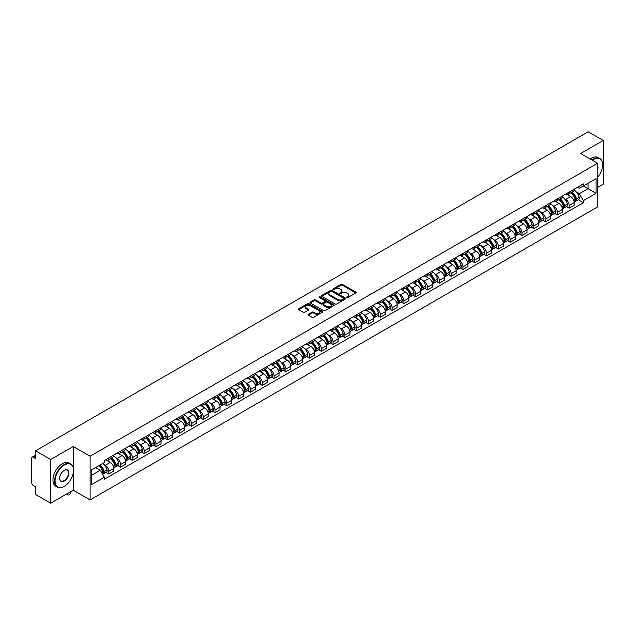 <?xml version="1.0" encoding="UTF-8"?>
<svg xmlns="http://www.w3.org/2000/svg" width="635" height="635" viewBox="0 0 635 635"><rect width="100%" height="100%" fill="white"/><g stroke="black" fill="none" stroke-linecap="round" stroke-linejoin="round"><path stroke-width="0.95" d="M346.885 297.521A0.738 0.421 0 0 0 347.924 297.521L355.814 292.965A1.048 0.603 0 0 0 356.124 292.537A1.048 0.603 0 0 0 355.814 292.108L342.448 284.393A1.048 0.603 0 0 0 340.963 284.393L333.065 288.949A0.738 0.421 0 0 0 334.105 289.544L335.129 288.957A3.365 1.945 0 0 1 339.884 288.957L340.995 289.6A3.365 1.945 0 0 1 341.979 290.973A3.365 1.945 0 0 1 340.995 292.346L339.979 292.933A0.738 0.421 0 0 0 341.019 293.537L342.035 292.949A3.365 1.945 0 0 1 346.789 292.949L347.909 293.592A3.365 1.945 0 0 1 348.893 294.957A3.365 1.945 0 0 1 347.909 296.331L346.885 296.926A0.738 0.421 0 0 0 346.885 297.521L346.885 296.926M308.348 314.325A1.048 0.603 0 0 0 308.046 314.754A1.048 0.603 0 0 0 308.348 315.182L312.102 317.349A1.048 0.603 0 0 0 313.587 317.349L322.35 312.285A1.048 0.603 0 0 0 322.659 311.856A1.048 0.603 0 0 0 322.35 311.428L308.983 303.713A1.048 0.603 0 0 0 307.499 303.713L298.728 308.769A1.048 0.603 0 0 0 298.426 309.197A1.048 0.603 0 0 0 298.728 309.626L303.26 312.245A1.048 0.603 0 0 0 304.744 312.245L308.499 310.078A1.048 0.603 0 0 0 308.808 309.65A1.048 0.603 0 0 0 308.499 309.221L306.253 307.927A2.81 1.619 0 0 1 305.427 306.776A2.81 1.619 0 0 1 307.165 305.276A2.81 1.619 0 0 1 310.229 305.625L319.032 310.713A2.81 1.619 0 0 1 319.849 311.856A2.81 1.619 0 0 1 318.119 313.357A2.81 1.619 0 0 1 315.055 313.007L313.587 312.158A1.048 0.603 0 0 0 312.102 312.158L308.348 314.325L308.348 315.182M90.099 456.24L73.223 446.5L50.665 459.518L35.608 450.818L588.193 131.794L603.25 140.486L580.7 153.503L597.575 163.251L90.099 456.24L90.099 499.928L597.575 206.939L597.575 163.251M335.201 304.014A1.048 0.603 0 0 0 336.685 304.014L345.456 298.95A1.048 0.603 0 0 0 345.757 298.521A1.048 0.603 0 0 0 345.456 298.093L332.081 290.37A1.048 0.603 0 0 0 330.597 290.37L321.834 295.434A1.048 0.603 0 0 0 321.524 295.862A1.048 0.603 0 0 0 321.834 296.291L335.201 304.014M319.564 297.68A0.738 0.421 0 0 1 320.31 297.783L333.891 305.625L325.136 310.682A1.048 0.603 0 0 1 323.652 310.682L310.285 302.959L314.031 300.807L314.031 299.934L310.285 302.101A1.048 0.603 0 0 0 309.975 302.53A1.048 0.603 0 0 0 310.285 302.959L310.285 302.101M314.031 300.807A1.048 0.603 0 0 1 315.516 300.807L315.516 299.934A1.048 0.603 0 0 0 314.031 299.934M315.516 299.934L320.937 303.07A1.048 0.603 0 0 0 322.429 303.07L324.914 301.633A1.048 0.603 0 0 0 325.223 301.204A1.048 0.603 0 0 0 324.914 300.776L319.27 297.513A0.738 0.421 0 0 1 320.31 296.91L333.899 304.76A1.048 0.603 0 0 1 334.208 305.189A1.048 0.603 0 0 1 333.899 305.618L333.899 304.76M50.665 459.518L50.665 503.206L35.608 494.514L35.608 486.783L33.266 485.426A2.143 1.238 -120 0 1 31.75 482.806L31.75 458.073A2.143 1.238 -120 0 1 32.194 457.097L35.608 455.12M597.575 187.452L603.25 184.182L603.25 140.486M50.665 503.206L73.223 490.188L90.099 499.928M35.608 450.818L35.608 458.557L33.266 457.2A2.143 1.238 -120 0 0 32.194 457.097M569.198 192.087A4.921 2.842 60 0 1 568.174 194.294L573.175 191.413A4.921 2.842 -120 0 0 574.191 189.198M564.459 198.739L565.714 199.469A4.921 2.842 60 0 1 569.198 205.502L574.191 202.613A4.921 2.842 -120 0 0 570.706 196.588L567.134 194.524M574.191 202.613L574.191 205.28L569.198 208.161L566.491 206.597M568.174 194.294A4.921 2.842 60 0 1 565.753 194.072M569.198 205.502L569.198 208.161M557.387 198.898A4.921 2.842 60 0 1 556.371 201.112L561.364 198.231A4.921 2.842 -120 0 0 562.388 196.017M554.68 213.416L557.387 214.979L562.388 212.098L562.388 209.431A4.921 2.842 -120 0 0 558.903 203.398L555.331 201.335M556.371 201.112A4.921 2.842 60 0 1 553.95 200.89M552.648 205.557L553.91 206.288A4.921 2.842 60 0 1 557.387 212.312L557.387 214.979M545.584 205.716A4.921 2.842 60 0 1 544.568 207.931L549.561 205.041A4.921 2.842 -120 0 0 550.577 202.835M542.877 220.234L545.584 221.798L550.577 218.908L550.577 216.249A4.921 2.842 -120 0 0 547.1 210.217L543.52 208.153M544.568 207.931A4.921 2.842 60 0 1 542.139 207.708M540.845 212.376L542.107 213.098A4.921 2.842 60 0 1 545.584 219.131L545.584 221.798M533.781 212.534A4.921 2.842 60 0 1 532.757 214.741L537.758 211.86A4.921 2.842 -120 0 0 538.774 209.653M531.074 227.044L533.781 228.608L538.774 225.727L538.774 223.06A4.921 2.842 -120 0 0 535.297 217.035L531.717 214.971M532.757 214.741A4.921 2.842 60 0 1 530.336 214.519M529.042 219.186L530.296 219.916A4.921 2.842 60 0 1 533.781 225.949L533.781 228.608M521.978 219.345A4.921 2.842 60 0 1 520.954 221.559L525.947 218.678A4.921 2.842 -120 0 0 526.971 216.464M519.263 233.863L521.978 235.426L526.971 232.545L526.971 229.878A4.921 2.842 -120 0 0 523.486 223.845L519.914 221.782M520.954 221.559A4.921 2.842 60 0 1 518.533 221.337M517.231 226.004L518.493 226.735A4.921 2.842 60 0 1 521.978 232.759L521.978 235.426M510.167 226.163A4.921 2.842 60 0 1 509.151 228.378L514.144 225.488A4.921 2.842 -120 0 0 515.168 223.282M507.46 240.681L510.167 242.245L515.168 239.355L515.168 236.696A4.921 2.842 -120 0 0 511.683 230.664L508.111 228.6M509.151 228.378A4.921 2.842 60 0 1 506.73 228.155M505.428 232.823L506.69 233.545A4.921 2.842 60 0 1 510.167 239.578L510.167 242.245M498.364 232.981A4.921 2.842 60 0 1 497.348 235.188L502.341 232.307A4.921 2.842 -120 0 0 503.357 230.1M495.657 247.491L498.364 249.055L503.357 246.174L503.357 243.507A4.921 2.842 -120 0 0 499.88 237.482L496.3 235.418M497.348 235.188A4.921 2.842 60 0 1 494.919 234.966M493.625 239.633L494.879 240.363A4.921 2.842 60 0 1 498.364 246.396L498.364 249.055M486.561 239.8A4.921 2.842 60 0 1 485.537 242.006L490.537 239.125A4.921 2.842 -120 0 0 491.553 236.911M483.846 254.31L486.561 255.873L491.553 252.992L491.553 250.325A4.921 2.842 -120 0 0 488.069 244.292L484.497 242.229M485.537 242.006A4.921 2.842 60 0 1 483.116 241.784M481.822 246.451L483.076 247.182A4.921 2.842 60 0 1 486.561 253.206L486.561 255.873M474.75 246.61A4.921 2.842 60 0 1 473.734 248.825L478.726 245.935A4.921 2.842 -120 0 0 479.75 243.729M472.043 261.128L474.75 262.692L479.75 259.81L479.75 257.143A4.921 2.842 -120 0 0 476.266 251.111L472.694 249.047M473.734 248.825A4.921 2.842 60 0 1 471.313 248.602M470.011 253.27L471.273 253.992A4.921 2.842 60 0 1 474.75 260.025L474.75 262.692M462.947 253.428A4.921 2.842 60 0 1 461.931 255.635L466.923 252.754A4.921 2.842 -120 0 0 467.939 250.547M460.24 267.938L462.947 269.502L467.939 266.621L467.939 263.954A4.921 2.842 -120 0 0 464.463 257.929L460.883 255.865M461.931 255.635A4.921 2.842 60 0 1 459.502 255.413M458.208 260.088L459.47 260.81A4.921 2.842 60 0 1 462.947 266.843L462.947 269.502M451.144 260.247A4.921 2.842 60 0 1 450.12 262.453L455.12 259.572A4.921 2.842 -120 0 0 456.136 257.358M448.437 274.757L451.144 276.32L456.136 273.439L456.136 270.772A4.921 2.842 -120 0 0 452.66 264.747L449.08 262.676M450.12 262.453A4.921 2.842 60 0 1 447.699 262.231M446.405 266.898L447.659 267.629A4.921 2.842 60 0 1 451.144 273.653L451.144 276.32M439.341 267.057A4.921 2.842 60 0 1 438.317 269.272L443.309 266.382A4.921 2.842 -120 0 0 444.333 264.176M436.626 281.575L439.341 283.139L444.333 280.257L444.333 277.59A4.921 2.842 -120 0 0 440.849 271.558L437.277 269.494M438.317 269.272A4.921 2.842 60 0 1 435.896 269.049M434.594 273.717L435.856 274.439A4.921 2.842 60 0 1 439.341 280.472L439.341 283.139M427.53 273.875A4.921 2.842 60 0 1 426.514 276.082L431.506 273.201A4.921 2.842 -120 0 0 432.522 270.994M424.823 288.393L427.53 289.957L432.53 287.068L432.53 284.401A4.921 2.842 -120 0 0 429.046 278.376L425.474 276.312M426.514 276.082A4.921 2.842 60 0 1 424.093 275.86M422.791 280.535L424.053 281.257A4.921 2.842 60 0 1 427.53 287.29L427.53 289.957M415.727 280.694A4.921 2.842 60 0 1 414.711 282.9L419.703 280.019A4.921 2.842 -120 0 0 420.719 277.805M413.02 295.204L415.727 296.767L420.719 293.886L420.719 291.219A4.921 2.842 -120 0 0 417.243 285.194L413.663 283.131M414.711 282.9A4.921 2.842 60 0 1 412.282 282.678M410.988 287.345L412.242 288.076A4.921 2.842 60 0 1 415.727 294.1L415.727 296.767M403.923 287.504A4.921 2.842 60 0 1 402.9 289.719L407.892 286.829A4.921 2.842 -120 0 0 408.916 284.623M401.209 302.022L403.923 303.586L408.916 300.704L408.916 298.037A4.921 2.842 -120 0 0 405.432 292.005L401.86 289.941M402.9 289.719A4.921 2.842 60 0 1 400.479 289.497M399.177 294.164L400.439 294.894A4.921 2.842 60 0 1 403.923 300.919L403.923 303.586M392.112 294.322A4.921 2.842 60 0 1 391.096 296.529L396.089 293.648A4.921 2.842 -120 0 0 397.113 291.441M389.406 308.84L392.112 310.404L397.113 307.515L397.113 304.856A4.921 2.842 -120 0 0 393.629 298.823L390.057 296.759M391.096 296.529A4.921 2.842 60 0 1 388.676 296.307M387.374 300.982L388.636 301.704A4.921 2.842 60 0 1 392.112 307.737L392.112 310.404M380.309 301.141A4.921 2.842 60 0 1 379.293 303.347L384.286 300.466A4.921 2.842 -120 0 0 385.302 298.252M377.603 315.651L380.309 317.214L385.302 314.333L385.302 311.666A4.921 2.842 -120 0 0 381.825 305.641L378.246 303.578M379.293 303.347A4.921 2.842 60 0 1 376.865 303.125M375.571 307.792L376.833 308.523A4.921 2.842 60 0 1 380.309 314.547L380.309 317.214M368.506 307.951A4.921 2.842 60 0 1 367.482 310.166L372.483 307.276A4.921 2.842 -120 0 0 373.499 305.07M365.8 322.469L368.506 324.033L373.499 321.151L373.499 318.484A4.921 2.842 -120 0 0 370.022 312.452L366.443 310.388M367.482 310.166A4.921 2.842 60 0 1 365.061 309.943M363.768 314.611L365.022 315.341A4.921 2.842 60 0 1 368.506 321.366L368.506 324.033M356.703 314.769A4.921 2.842 60 0 1 355.679 316.976L360.672 314.095A4.921 2.842 -120 0 0 361.696 311.888M353.989 329.287L356.703 330.851L361.696 327.962L361.696 325.303A4.921 2.842 -120 0 0 358.211 319.27L354.64 317.206M355.679 316.976A4.921 2.842 60 0 1 353.258 316.754M351.957 321.429L353.219 322.151A4.921 2.842 60 0 1 356.703 328.184L356.703 330.851M344.892 321.588A4.921 2.842 60 0 1 343.876 323.794L348.869 320.913A4.921 2.842 -120 0 0 349.885 318.699M342.186 336.098L344.892 337.661L349.893 334.78L349.893 332.113A4.921 2.842 -120 0 0 346.408 326.088L342.837 324.025M343.876 323.794A4.921 2.842 60 0 1 341.447 323.572M340.154 328.239L341.416 328.97A4.921 2.842 60 0 1 344.892 335.002L344.892 337.661M333.089 328.398A4.921 2.842 60 0 1 332.073 330.613L337.066 327.724A4.921 2.842 -120 0 0 338.082 325.517M330.383 342.916L333.089 344.48L338.082 341.598L338.082 338.931A4.921 2.842 -120 0 0 334.605 332.899L331.026 330.835M332.073 330.613A4.921 2.842 60 0 1 329.644 330.39M328.351 335.058L329.605 335.788A4.921 2.842 60 0 1 333.089 341.813L333.089 344.48M321.286 335.216A4.921 2.842 60 0 1 320.262 337.423L325.255 334.542A4.921 2.842 -120 0 0 326.279 332.335M318.572 349.734L321.286 351.298L326.279 348.409L326.279 345.75A4.921 2.842 -120 0 0 322.794 339.717L319.222 337.653M320.262 337.423A4.921 2.842 60 0 1 317.841 337.201M316.54 341.876L317.802 342.598A4.921 2.842 60 0 1 321.286 348.631L321.286 351.298M309.475 342.035A4.921 2.842 60 0 1 308.459 344.241L313.452 341.36A4.921 2.842 -120 0 0 314.476 339.146M306.769 356.545L309.475 358.108L314.476 355.227L314.476 352.56A4.921 2.842 -120 0 0 310.991 346.535L307.419 344.472M308.459 344.241A4.921 2.842 60 0 1 306.038 344.019M304.736 348.686L305.999 349.417A4.921 2.842 60 0 1 309.475 355.449L309.475 358.108M297.672 348.845A4.921 2.842 60 0 1 296.656 351.06L301.649 348.17A4.921 2.842 -120 0 0 302.665 345.964M294.965 363.363L297.672 364.927L302.665 362.045L302.665 359.378A4.921 2.842 -120 0 0 299.188 353.346L295.608 351.282M296.656 351.06A4.921 2.842 60 0 1 294.227 350.837M292.933 355.505L294.195 356.235A4.921 2.842 60 0 1 297.672 362.26L297.672 364.927M285.869 355.663A4.921 2.842 60 0 1 284.845 357.87L289.846 354.989A4.921 2.842 -120 0 0 290.862 352.782M283.162 370.181L285.869 371.745L290.862 368.856L290.862 366.197A4.921 2.842 -120 0 0 287.385 360.164L283.805 358.1M284.845 357.87A4.921 2.842 60 0 1 282.424 357.648M281.13 362.323L282.385 363.045A4.921 2.842 60 0 1 285.869 369.078L285.869 371.745M274.066 362.482A4.921 2.842 60 0 1 273.042 364.688L278.035 361.807A4.921 2.842 -120 0 0 279.059 359.593M271.351 376.992L274.066 378.555L279.059 375.674L279.059 373.007A4.921 2.842 -120 0 0 275.574 366.982L272.002 364.919M273.042 364.688A4.921 2.842 60 0 1 270.621 364.466M269.319 369.133L270.581 369.864A4.921 2.842 60 0 1 274.066 375.896L274.066 378.555M262.255 369.292A4.921 2.842 60 0 1 261.239 371.507L266.232 368.625A4.921 2.842 -120 0 0 267.248 366.411M259.548 383.81L262.255 385.374L267.248 382.492L267.248 379.825A4.921 2.842 -120 0 0 263.771 373.793L260.199 371.729M261.239 371.507A4.921 2.842 60 0 1 258.81 371.284M257.516 375.952L258.778 376.682A4.921 2.842 60 0 1 262.255 382.707L262.255 385.374M250.452 376.11A4.921 2.842 60 0 1 249.436 378.317L254.429 375.436A4.921 2.842 -120 0 0 255.445 373.229M247.745 390.628L250.452 392.192L255.445 389.303L255.445 386.644A4.921 2.842 -120 0 0 251.968 380.611L248.388 378.547M249.436 378.317A4.921 2.842 60 0 1 247.007 378.103M245.713 382.77L246.967 383.492A4.921 2.842 60 0 1 250.452 389.525L250.452 392.192M238.649 382.929A4.921 2.842 60 0 1 237.625 385.135L242.618 382.254A4.921 2.842 -120 0 0 243.642 380.04M235.934 397.439L238.649 399.002L243.642 396.121L243.642 393.454A4.921 2.842 -120 0 0 240.157 387.429L236.585 385.366M237.625 385.135A4.921 2.842 60 0 1 235.204 384.913M233.902 389.58L235.164 390.311A4.921 2.842 60 0 1 238.649 396.343L238.649 399.002M226.838 389.739A4.921 2.842 60 0 1 225.822 391.954L230.815 389.072A4.921 2.842 -120 0 0 231.838 386.858M224.131 404.257L226.838 405.821L231.838 402.939L231.838 400.272A4.921 2.842 -120 0 0 228.354 394.24L224.782 392.176M225.822 391.954A4.921 2.842 60 0 1 223.401 391.731M222.099 396.399L223.361 397.129A4.921 2.842 60 0 1 226.838 403.154L226.838 405.821M215.035 396.558A4.921 2.842 60 0 1 214.019 398.772L219.012 395.883A4.921 2.842 -120 0 0 220.027 393.676M212.328 411.075L215.035 412.639L220.027 409.75L220.027 407.091A4.921 2.842 -120 0 0 216.551 401.058L212.971 398.994M214.019 398.772A4.921 2.842 60 0 1 211.59 398.55M210.296 403.217L211.558 403.939A4.921 2.842 60 0 1 215.035 409.972L215.035 412.639M203.232 403.376A4.921 2.842 60 0 1 202.208 405.582L207.208 402.701A4.921 2.842 -120 0 0 208.224 400.494M200.525 417.886L203.232 419.449L208.224 416.568L208.224 413.901A4.921 2.842 -120 0 0 204.74 407.876L201.168 405.813M202.208 405.582A4.921 2.842 60 0 1 199.787 405.36M198.493 410.027L199.747 410.758A4.921 2.842 60 0 1 203.232 416.79L203.232 419.449M191.421 410.186A4.921 2.842 60 0 1 190.405 412.401L195.397 409.519A4.921 2.842 -120 0 0 196.421 407.305M188.714 424.704L191.429 426.268L196.421 423.386L196.421 420.719A4.921 2.842 -120 0 0 192.937 414.687L189.365 412.623M190.405 412.401A4.921 2.842 60 0 1 187.984 412.178M186.682 416.846L187.944 417.576A4.921 2.842 60 0 1 191.429 423.601L191.429 426.268M179.618 417.005A4.921 2.842 60 0 1 178.602 419.219L183.594 416.33A4.921 2.842 -120 0 0 184.61 414.123M176.911 431.522L179.618 433.086L184.61 430.197L184.61 427.538A4.921 2.842 -120 0 0 181.134 421.505L177.562 419.441M178.602 419.219A4.921 2.842 60 0 1 176.173 418.997M174.879 423.664L176.141 424.386A4.921 2.842 60 0 1 179.618 430.419L179.618 433.086M167.815 423.823A4.921 2.842 60 0 1 166.791 426.029L171.791 423.148A4.921 2.842 -120 0 0 172.807 420.942M165.108 438.333L167.815 439.896L172.807 437.015L172.807 434.348A4.921 2.842 -120 0 0 169.331 428.323L165.751 426.26M166.791 426.029A4.921 2.842 60 0 1 164.37 425.807M163.076 430.474L164.33 431.205A4.921 2.842 60 0 1 167.815 437.237L167.815 439.896M156.012 430.641A4.921 2.842 60 0 1 154.988 432.848L159.98 429.966A4.921 2.842 -120 0 0 161.004 427.752M153.297 445.151L156.012 446.715L161.004 443.833L161.004 441.166A4.921 2.842 -120 0 0 157.52 435.134L153.948 433.07M154.988 432.848A4.921 2.842 60 0 1 152.567 432.625M151.265 437.293L152.527 438.023A4.921 2.842 60 0 1 156.012 444.048L156.012 446.715M144.201 437.451A4.921 2.842 60 0 1 143.185 439.666L148.177 436.777A4.921 2.842 -120 0 0 149.201 434.57M141.494 451.969L144.201 453.533L149.201 450.652L149.201 447.985A4.921 2.842 -120 0 0 145.717 441.952L142.145 439.888M143.185 439.666A4.921 2.842 60 0 1 140.764 439.444M139.462 444.111L140.724 444.833A4.921 2.842 60 0 1 144.201 450.866L144.201 453.533M132.398 444.27A4.921 2.842 60 0 1 131.381 446.476L136.374 443.595A4.921 2.842 -120 0 0 137.39 441.389M129.691 458.78L132.398 460.343L137.39 457.462L137.39 454.795A4.921 2.842 -120 0 0 133.914 448.77L130.334 446.707M131.381 446.476A4.921 2.842 60 0 1 128.953 446.254M127.659 450.929L128.921 451.652A4.921 2.842 60 0 1 132.398 457.684L132.398 460.343M120.594 451.088A4.921 2.842 60 0 1 119.57 453.295L124.571 450.413A4.921 2.842 -120 0 0 125.587 448.199M117.888 465.598L120.594 467.162L125.587 464.28L125.587 461.613A4.921 2.842 -120 0 0 122.103 455.581L118.531 453.517M119.57 453.295A4.921 2.842 60 0 1 117.15 453.072M115.856 457.74L117.11 458.47A4.921 2.842 60 0 1 120.594 464.495L120.594 467.162M108.783 457.898A4.921 2.842 60 0 1 107.767 460.113L112.76 457.224A4.921 2.842 -120 0 0 113.784 455.017M106.077 472.416L108.791 473.98L113.784 471.099L113.784 468.432A4.921 2.842 -120 0 0 110.299 462.399L106.728 460.335M107.767 460.113A4.921 2.842 60 0 1 105.346 459.891M104.045 464.558L105.307 465.28A4.921 2.842 60 0 1 108.791 471.313L108.791 473.98M577.556 187.261L579.334 188.285L596.059 178.625L588.042 183.261L588.042 188.674L579.334 193.699L576.262 191.929M91.607 475.29L100.314 470.265L104.323 477.21L91.607 484.553L91.607 469.868L104.323 462.534L104.323 460.478L583.351 183.912L583.351 185.968L596.059 193.31L583.351 200.652L579.334 193.699M596.059 178.625L596.059 193.31M104.323 477.21L104.323 479.266L583.351 202.7L583.351 200.652M73.223 446.5L73.223 467.527M73.223 473.234L73.223 490.188M100.314 470.265L95.623 467.558M578.294 199.787L583.351 202.7M347.178 297.624L347.909 297.204A3.365 1.945 0 0 0 348.893 295.839L348.893 294.957M341.979 290.973L341.979 291.846A3.365 1.945 0 0 1 340.995 293.219L340.273 293.64M355.814 292.108L355.814 292.965L342.448 285.266A1.048 0.603 0 0 0 340.963 285.266L333.359 289.647M345.456 298.093L345.456 298.95L332.081 291.243A1.048 0.603 0 0 0 330.597 291.243L321.85 296.299M343.599 298.823A0.738 0.421 0 0 0 343.599 298.22L331.859 291.441A0.738 0.421 0 0 0 330.819 291.441L329.74 292.068A3.365 1.945 0 0 0 328.755 293.441A3.365 1.945 0 0 0 329.74 294.815L337.764 299.442A3.365 1.945 0 0 0 342.519 299.442L343.599 298.823L343.599 299.696A0.738 0.421 0 0 0 343.813 299.395L343.813 298.521M328.755 293.441L328.755 294.315A3.365 1.945 0 0 0 329.74 295.688L329.74 294.815M343.599 299.696L342.519 300.315A3.365 1.945 0 0 1 337.764 300.315L329.74 295.688M315.516 300.807L320.937 303.943A1.048 0.603 0 0 0 322.429 303.943L324.914 302.506A1.048 0.603 0 0 0 325.223 302.077L325.223 301.204M326.565 306.316A2.81 1.619 0 0 0 329.628 306.665A2.81 1.619 0 0 0 331.367 305.165A2.81 1.619 0 0 0 330.541 304.022L327.438 302.228A1.048 0.603 0 0 0 325.953 302.228L323.469 303.665A1.048 0.603 0 0 0 323.159 304.094A1.048 0.603 0 0 0 323.469 304.522L326.565 306.316L326.565 307.189A2.81 1.619 0 0 0 329.628 307.538A2.81 1.619 0 0 0 331.367 306.038L331.367 305.165M323.159 304.094L323.159 304.967A1.048 0.603 0 0 0 323.469 305.395L323.469 304.522M326.565 307.189L323.469 305.395M319.849 311.856L319.849 312.73A2.81 1.619 0 0 1 318.119 314.23A2.81 1.619 0 0 1 315.055 313.88L313.587 313.031A1.048 0.603 0 0 0 312.102 313.031L308.364 315.19M305.427 306.776L305.427 307.65A2.81 1.619 0 0 0 306.253 308.8L306.253 307.927M308.499 309.221L308.499 310.078L306.253 308.8M322.35 311.428L322.35 312.285L308.983 304.586A1.048 0.603 0 0 0 307.499 304.586L298.744 309.634L298.728 308.769M571.056 192.635A6.739 3.889 60 0 1 571.087 192.651A6.739 3.889 60 0 1 575.524 198.707L575.564 198.842A1.31 0.754 60 0 1 575.358 199.874A1.31 0.754 60 0 1 575.326 199.89M570.762 192.802A8.136 4.699 60 0 1 575.231 199.517L575.27 199.652A2.699 1.564 60 0 1 574.842 201.779L574.167 202.168M575.302 201.176A2.699 1.564 -120 0 0 576.056 201.081A2.699 1.564 -120 0 0 576.477 198.953L576.437 198.818A8.136 4.699 -120 0 0 571.968 192.103M574.088 190.063A8.136 4.699 60 0 1 579.199 197.223L579.239 197.358A2.699 1.564 60 0 1 578.818 199.485L576.056 201.081M567.984 194.389A8.136 4.699 60 0 1 569.682 195.993M573.635 196.009L574.675 196.604M559.252 199.453A6.739 3.889 60 0 1 559.284 199.469A6.739 3.889 60 0 1 563.721 205.518L563.761 205.661A1.31 0.754 60 0 1 563.555 206.692A1.31 0.754 60 0 1 563.523 206.708M558.951 199.62A8.136 4.699 60 0 1 563.42 206.327L563.467 206.47A2.699 1.564 60 0 1 563.039 208.59L562.364 208.978M563.499 207.994A2.699 1.564 -120 0 0 564.245 207.891A2.699 1.564 -120 0 0 564.674 205.772L564.634 205.629A8.136 4.699 -120 0 0 560.165 198.922M562.285 196.882A8.136 4.699 60 0 1 567.396 204.041L567.436 204.176A2.699 1.564 60 0 1 567.007 206.296L564.245 207.891M556.181 201.208A8.136 4.699 60 0 1 557.879 202.811M561.832 202.819L562.872 203.422M547.441 206.264A6.739 3.889 60 0 1 547.481 206.288A6.739 3.889 60 0 1 551.91 212.336L551.95 212.479A1.31 0.754 60 0 1 551.744 213.503A1.31 0.754 60 0 1 551.72 213.519M547.148 206.438A8.136 4.699 60 0 1 551.617 213.146L551.656 213.289A2.699 1.564 60 0 1 551.228 215.408L550.561 215.797M551.696 214.813A2.699 1.564 -120 0 0 552.442 214.709A2.699 1.564 -120 0 0 552.871 212.59L552.831 212.447A8.136 4.699 -120 0 0 548.362 205.74M550.481 203.7A8.136 4.699 60 0 1 555.593 210.852L555.633 210.995A2.699 1.564 60 0 1 555.204 213.114L552.442 214.709M544.378 208.018A8.136 4.699 60 0 1 546.076 209.621M550.029 209.637L551.061 210.233M535.638 213.082A6.739 3.889 60 0 1 535.67 213.098A6.739 3.889 60 0 1 540.107 219.154L540.147 219.289A1.31 0.754 60 0 1 539.94 220.321A1.31 0.754 60 0 1 539.909 220.337M535.345 213.249A8.136 4.699 60 0 1 539.813 219.964L539.853 220.099A2.699 1.564 60 0 1 539.425 222.226L538.758 222.615M539.885 221.623A2.699 1.564 -120 0 0 540.639 221.528A2.699 1.564 -120 0 0 541.06 219.4L541.02 219.266A8.136 4.699 -120 0 0 536.551 212.55M538.67 210.51A8.136 4.699 60 0 1 543.782 217.67L543.822 217.805A2.699 1.564 60 0 1 543.401 219.932L540.639 221.528M532.567 214.836A8.136 4.699 60 0 1 534.265 216.44M538.218 216.456L539.258 217.051M523.835 219.9A6.739 3.889 60 0 1 523.867 219.916A6.739 3.889 60 0 1 528.304 225.965L528.344 226.108A1.31 0.754 60 0 1 528.137 227.139A1.31 0.754 60 0 1 528.106 227.155M523.542 220.067A8.136 4.699 60 0 1 528.01 226.782L528.05 226.917A2.699 1.564 60 0 1 527.621 229.037L526.947 229.425M528.082 228.441A2.699 1.564 -120 0 0 528.828 228.338A2.699 1.564 -120 0 0 529.257 226.219L529.217 226.076A8.136 4.699 -120 0 0 524.748 219.369M526.867 217.329A8.136 4.699 60 0 1 531.979 224.488L532.019 224.623A2.699 1.564 60 0 1 531.59 226.743L528.828 228.338M520.764 221.655A8.136 4.699 60 0 1 522.462 223.258M526.415 223.266L527.455 223.869M512.024 226.711A6.739 3.889 60 0 1 512.064 226.735A6.739 3.889 60 0 1 516.501 232.783L516.541 232.926A1.31 0.754 60 0 1 516.326 233.95A1.31 0.754 60 0 1 516.303 233.966M511.731 226.885A8.136 4.699 60 0 1 516.199 233.593L516.239 233.736A2.699 1.564 60 0 1 515.818 235.855L515.144 236.244M516.279 235.26A2.699 1.564 -120 0 0 517.025 235.156A2.699 1.564 -120 0 0 517.454 233.037L517.414 232.894A8.136 4.699 -120 0 0 512.945 226.187M515.064 224.147A8.136 4.699 60 0 1 520.176 231.299L520.216 231.442A2.699 1.564 60 0 1 519.787 233.561L517.025 235.156M508.96 228.465A8.136 4.699 60 0 1 510.659 230.068M514.612 230.084L515.652 230.68M597.575 177.308A13.057 7.541 120 0 0 602.647 164.87A13.057 7.541 120 0 0 593.415 159.536A13.057 7.541 120 0 0 592.336 160.226M591.907 159.98A13.375 7.723 -60 0 1 593.185 159.139A13.375 7.723 -60 0 1 599.877 158.48A13.375 7.723 -60 0 1 602.647 164.608A13.375 7.723 -60 0 1 602.647 164.735M597.575 165.489A6.525 3.77 -60 0 1 597.575 170.101M590.248 159.02A13.375 7.723 -60 0 1 591.518 158.178A13.375 7.723 -60 0 1 598.21 157.52L599.877 158.48M64.064 486.473L64.294 486.346A13.057 7.541 120 0 0 73.525 470.352A13.057 7.541 120 0 0 64.294 465.018A13.057 7.541 120 0 0 55.054 481.012A13.057 7.541 120 0 0 64.294 486.346L64.064 486.473A13.375 7.723 -60 0 1 57.372 487.14A13.375 7.723 -60 0 1 55.324 476.417A13.375 7.723 -60 0 1 64.064 464.63A13.375 7.723 -60 0 1 70.755 463.963A13.375 7.723 -60 0 1 73.525 470.09A13.375 7.723 -60 0 1 73.525 470.225M64.294 470.352L64.294 470.352A6.525 3.77 -60 0 1 68.905 473.019A6.525 3.77 -60 0 1 64.294 481.012A6.525 3.77 -60 0 1 59.674 478.345A6.525 3.77 -60 0 1 64.294 470.352L64.294 470.352M59.674 478.211A6.207 3.58 120 0 0 60.96 480.925A6.207 3.58 120 0 0 64.064 480.616A6.207 3.58 120 0 0 68.12 475.147A6.207 3.58 120 0 0 67.167 470.178A6.207 3.58 120 0 0 64.175 470.424M57.372 487.14L55.713 486.172A13.375 7.723 -60 0 1 53.657 475.456A13.375 7.723 -60 0 1 62.397 463.669A13.375 7.723 -60 0 1 69.088 463.002L70.755 463.963M500.221 233.529A6.739 3.889 60 0 1 500.253 233.545A6.739 3.889 60 0 1 504.69 239.601L504.73 239.736A1.31 0.754 60 0 1 504.523 240.768A1.31 0.754 60 0 1 504.492 240.784M499.928 233.696A8.136 4.699 60 0 1 504.396 240.411L504.436 240.546A2.699 1.564 60 0 1 504.007 242.673L503.341 243.062M504.476 242.078A2.699 1.564 -120 0 0 505.222 241.975A2.699 1.564 -120 0 0 505.65 239.847L505.611 239.712A8.136 4.699 -120 0 0 501.134 232.997M503.253 230.957A8.136 4.699 60 0 1 508.373 238.117L508.413 238.26A2.699 1.564 60 0 1 507.984 240.379L505.222 241.975M497.149 235.283A8.136 4.699 60 0 1 498.848 236.887M502.809 236.903L503.841 237.498M488.418 240.347A6.739 3.889 60 0 1 488.45 240.363A6.739 3.889 60 0 1 492.887 246.412L492.927 246.555A1.31 0.754 60 0 1 492.72 247.587A1.31 0.754 60 0 1 492.689 247.602M488.125 240.514A8.136 4.699 60 0 1 492.593 247.229L492.633 247.364A2.699 1.564 60 0 1 492.204 249.484L491.53 249.873M492.665 248.888A2.699 1.564 -120 0 0 493.419 248.785A2.699 1.564 -120 0 0 493.839 246.666L493.8 246.523A8.136 4.699 -120 0 0 489.331 239.816M491.45 237.776A8.136 4.699 60 0 1 496.562 244.935L496.602 245.07A2.699 1.564 60 0 1 496.181 247.19L493.419 248.785M485.346 242.102A8.136 4.699 60 0 1 487.045 243.705M490.998 243.713L492.038 244.316M476.615 247.158A6.739 3.889 60 0 1 476.647 247.182A6.739 3.889 60 0 1 481.084 253.23L481.124 253.373A1.31 0.754 60 0 1 480.917 254.397A1.31 0.754 60 0 1 480.885 254.413M476.314 247.333A8.136 4.699 60 0 1 480.782 254.04L480.822 254.183A2.699 1.564 60 0 1 480.401 256.302L479.727 256.691M480.862 255.707A2.699 1.564 -120 0 0 481.608 255.603A2.699 1.564 -120 0 0 482.036 253.484L481.997 253.341A8.136 4.699 -120 0 0 477.528 246.634M479.647 244.594A8.136 4.699 60 0 1 484.759 251.746L484.799 251.889A2.699 1.564 60 0 1 484.37 254.008L481.608 255.603M473.543 248.92A8.136 4.699 60 0 1 475.242 250.523M479.195 250.531L480.235 251.127M464.804 253.976A6.739 3.889 60 0 1 464.836 253.992A6.739 3.889 60 0 1 469.273 260.048L469.313 260.183A1.31 0.754 60 0 1 469.106 261.215A1.31 0.754 60 0 1 469.082 261.231M464.51 254.143A8.136 4.699 60 0 1 468.979 260.858L469.019 261.001A2.699 1.564 60 0 1 468.59 263.12L467.924 263.509M469.059 262.525A2.699 1.564 -120 0 0 469.805 262.422A2.699 1.564 -120 0 0 470.233 260.294L470.194 260.159A8.136 4.699 -120 0 0 465.725 253.444M467.844 251.404A8.136 4.699 60 0 1 472.956 258.564L472.996 258.707A2.699 1.564 60 0 1 472.567 260.826L469.805 262.422M461.74 255.73A8.136 4.699 60 0 1 463.439 257.334M467.392 257.35L468.424 257.945M453.001 260.794A6.739 3.889 60 0 1 453.033 260.81A6.739 3.889 60 0 1 457.47 266.859L457.51 267.002A1.31 0.754 60 0 1 457.303 268.034A1.31 0.754 60 0 1 457.271 268.049M452.707 260.961A8.136 4.699 60 0 1 457.176 267.676L457.216 267.811A2.699 1.564 60 0 1 456.787 269.938L456.113 270.32M457.248 269.335A2.699 1.564 -120 0 0 458.002 269.232A2.699 1.564 -120 0 0 458.422 267.113L458.383 266.978A8.136 4.699 -120 0 0 453.914 260.263M456.033 258.223A8.136 4.699 60 0 1 461.145 265.382L461.185 265.517A2.699 1.564 60 0 1 460.764 267.645L458.002 269.232M449.929 262.549A8.136 4.699 60 0 1 451.628 264.152M455.581 264.16L456.621 264.763M441.198 267.605A6.739 3.889 60 0 1 441.23 267.629A6.739 3.889 60 0 1 445.667 273.677L445.706 273.82A1.31 0.754 60 0 1 445.5 274.844A1.31 0.754 60 0 1 445.468 274.86M440.896 267.779A8.136 4.699 60 0 1 445.373 274.487L445.413 274.63A2.699 1.564 60 0 1 444.984 276.749L444.309 277.138M445.445 276.154A2.699 1.564 -120 0 0 446.191 276.05A2.699 1.564 -120 0 0 446.619 273.931L446.58 273.788A8.136 4.699 -120 0 0 442.111 267.081M444.23 265.041A8.136 4.699 60 0 1 449.342 272.193L449.382 272.336A2.699 1.564 60 0 1 448.953 274.455L446.191 276.05M438.126 269.367A8.136 4.699 60 0 1 439.825 270.97M443.778 270.978L444.817 271.574M429.387 274.423A6.739 3.889 60 0 1 429.427 274.439A6.739 3.889 60 0 1 433.864 280.495L433.903 280.63A1.31 0.754 60 0 1 433.689 281.662A1.31 0.754 60 0 1 433.665 281.678M429.093 274.59A8.136 4.699 60 0 1 433.562 281.305L433.602 281.448A2.699 1.564 60 0 1 433.181 283.567L432.506 283.956M433.642 282.972A2.699 1.564 -120 0 0 434.388 282.869A2.699 1.564 -120 0 0 434.816 280.741L434.777 280.606A8.136 4.699 -120 0 0 430.308 273.891M432.427 271.859A8.136 4.699 60 0 1 437.539 279.011L437.578 279.154A2.699 1.564 60 0 1 437.15 281.273L434.388 282.869M426.323 276.177A8.136 4.699 60 0 1 428.022 277.781M431.975 277.797L433.014 278.392M417.584 281.241A6.739 3.889 60 0 1 417.616 281.257A6.739 3.889 60 0 1 422.053 287.306L422.092 287.449A1.31 0.754 60 0 1 421.886 288.481A1.31 0.754 60 0 1 421.854 288.496M417.29 281.408A8.136 4.699 60 0 1 421.759 288.123L421.799 288.258A2.699 1.564 60 0 1 421.37 290.385L420.703 290.766M421.831 289.782A2.699 1.564 -120 0 0 422.585 289.679A2.699 1.564 -120 0 0 423.013 287.56L422.973 287.425A8.136 4.699 -120 0 0 418.497 280.71M420.616 278.67A8.136 4.699 60 0 1 425.736 285.829L425.775 285.964A2.699 1.564 60 0 1 425.347 288.092L422.585 289.679M414.512 282.996A8.136 4.699 60 0 1 416.211 284.599M420.172 284.607L421.203 285.21M405.781 288.052A6.739 3.889 60 0 1 405.813 288.076A6.739 3.889 60 0 1 410.25 294.124L410.289 294.267A1.31 0.754 60 0 1 410.083 295.291A1.31 0.754 60 0 1 410.051 295.307M405.487 288.226A8.136 4.699 60 0 1 409.956 294.934L409.996 295.077A2.699 1.564 60 0 1 409.567 297.196L408.892 297.585M410.027 296.601A2.699 1.564 -120 0 0 410.781 296.497A2.699 1.564 -120 0 0 411.202 294.378L411.162 294.235A8.136 4.699 -120 0 0 406.694 287.528M408.813 285.488A8.136 4.699 60 0 1 413.925 292.64L413.964 292.783A2.699 1.564 60 0 1 413.544 294.902L410.781 296.497M402.709 289.814A8.136 4.699 60 0 1 404.408 291.417M408.361 291.425L409.4 292.021M393.97 294.87A6.739 3.889 60 0 1 394.01 294.894A6.739 3.889 60 0 1 398.447 300.942L398.486 301.077A1.31 0.754 60 0 1 398.28 302.109A1.31 0.754 60 0 1 398.248 302.125M393.676 295.045A8.136 4.699 60 0 1 398.145 301.752L398.185 301.895A2.699 1.564 60 0 1 397.764 304.014L397.089 304.403M398.224 303.419A2.699 1.564 -120 0 0 398.97 303.316A2.699 1.564 -120 0 0 399.399 301.196L399.359 301.053A8.136 4.699 -120 0 0 394.891 294.338M397.01 292.306A8.136 4.699 60 0 1 402.122 299.458L402.161 299.601A2.699 1.564 60 0 1 401.733 301.72L398.97 303.316M390.906 296.624A8.136 4.699 60 0 1 392.605 298.228M396.558 298.244L397.597 298.839M382.167 301.688A6.739 3.889 60 0 1 382.199 301.704A6.739 3.889 60 0 1 386.636 307.753L386.675 307.896A1.31 0.754 60 0 1 386.469 308.927A1.31 0.754 60 0 1 386.445 308.943M381.873 301.855A8.136 4.699 60 0 1 386.342 308.57L386.382 308.705A2.699 1.564 60 0 1 385.953 310.832L385.286 311.213M386.421 310.229A2.699 1.564 -120 0 0 387.167 310.134A2.699 1.564 -120 0 0 387.596 308.007L387.556 307.872A8.136 4.699 -120 0 0 383.088 301.157M385.199 299.117A8.136 4.699 60 0 1 390.319 306.276L390.358 306.411A2.699 1.564 60 0 1 389.93 308.539L387.167 310.134M379.103 303.443A8.136 4.699 60 0 1 380.802 305.046M384.754 305.054L385.786 305.657M370.364 308.499A6.739 3.889 60 0 1 370.395 308.523A6.739 3.889 60 0 1 374.833 314.571L374.872 314.714A1.31 0.754 60 0 1 374.666 315.738A1.31 0.754 60 0 1 374.634 315.754M370.07 308.673A8.136 4.699 60 0 1 374.539 315.381L374.579 315.524A2.699 1.564 60 0 1 374.15 317.643L373.475 318.032M374.61 317.048A2.699 1.564 -120 0 0 375.364 316.944A2.699 1.564 -120 0 0 375.785 314.825L375.745 314.682A8.136 4.699 -120 0 0 371.277 307.975M373.396 305.935A8.136 4.699 60 0 1 378.508 313.087L378.547 313.23A2.699 1.564 60 0 1 378.127 315.349L375.364 316.944M367.292 310.261A8.136 4.699 60 0 1 368.991 311.864M372.943 311.872L373.983 312.468M358.561 315.317A6.739 3.889 60 0 1 358.592 315.341A6.739 3.889 60 0 1 363.029 321.389L363.069 321.524A1.31 0.754 60 0 1 362.863 322.556A1.31 0.754 60 0 1 362.831 322.572M358.259 315.492A8.136 4.699 60 0 1 362.736 322.199L362.776 322.342A2.699 1.564 60 0 1 362.347 324.461L361.672 324.85M362.807 323.866A2.699 1.564 -120 0 0 363.553 323.763A2.699 1.564 -120 0 0 363.982 321.643L363.942 321.5A8.136 4.699 -120 0 0 359.474 314.785M361.593 312.753A8.136 4.699 60 0 1 366.705 319.905L366.744 320.048A2.699 1.564 60 0 1 366.316 322.167L363.553 323.763M355.489 317.071A8.136 4.699 60 0 1 357.188 318.675M361.14 318.691L362.18 319.286M346.75 322.135A6.739 3.889 60 0 1 346.789 322.151A6.739 3.889 60 0 1 351.226 328.2L351.266 328.343A1.31 0.754 60 0 1 351.052 329.374A1.31 0.754 60 0 1 351.028 329.39M346.456 322.302A8.136 4.699 60 0 1 350.925 329.017L350.964 329.152A2.699 1.564 60 0 1 350.544 331.279L349.869 331.66M351.004 330.676A2.699 1.564 -120 0 0 351.75 330.581A2.699 1.564 -120 0 0 352.179 328.454L352.139 328.319A8.136 4.699 -120 0 0 347.67 321.604M349.79 319.564A8.136 4.699 60 0 1 354.901 326.723L354.941 326.858A2.699 1.564 60 0 1 354.513 328.986L351.75 330.581M343.686 323.89A8.136 4.699 60 0 1 345.384 325.493M349.337 325.501L350.377 326.104M334.947 328.946A6.739 3.889 60 0 1 334.978 328.97A6.739 3.889 60 0 1 339.415 335.018L339.455 335.161A1.31 0.754 60 0 1 339.249 336.185A1.31 0.754 60 0 1 339.217 336.201M334.653 329.12A8.136 4.699 60 0 1 339.122 335.828L339.161 335.971A2.699 1.564 60 0 1 338.733 338.09L338.066 338.479M339.193 337.495A2.699 1.564 -120 0 0 339.947 337.391A2.699 1.564 -120 0 0 340.376 335.272L340.336 335.129A8.136 4.699 -120 0 0 335.859 328.422M337.979 326.382A8.136 4.699 60 0 1 343.098 333.534L343.138 333.677A2.699 1.564 60 0 1 342.709 335.796L339.947 337.391M331.875 330.708A8.136 4.699 60 0 1 333.573 332.311M337.534 332.319L338.566 332.923M323.144 335.764A6.739 3.889 60 0 1 323.175 335.788A6.739 3.889 60 0 1 327.612 341.836L327.652 341.971A1.31 0.754 60 0 1 327.446 343.003A1.31 0.754 60 0 1 327.414 343.019M322.85 335.939A8.136 4.699 60 0 1 327.319 342.646L327.358 342.789A2.699 1.564 60 0 1 326.93 344.908L326.255 345.297M327.39 344.313A2.699 1.564 -120 0 0 328.144 344.21A2.699 1.564 -120 0 0 328.565 342.09L328.525 341.947A8.136 4.699 -120 0 0 324.056 335.24M326.176 333.2A8.136 4.699 60 0 1 331.287 340.352L331.327 340.495A2.699 1.564 60 0 1 330.898 342.614L328.144 344.21M320.072 337.518A8.136 4.699 60 0 1 321.77 339.122M325.723 339.138L326.763 339.733M311.333 342.582A6.739 3.889 60 0 1 311.372 342.598A6.739 3.889 60 0 1 315.809 348.647L315.849 348.79A1.31 0.754 60 0 1 315.643 349.822A1.31 0.754 60 0 1 315.611 349.837M311.039 342.749A8.136 4.699 60 0 1 315.508 349.464L315.547 349.599A2.699 1.564 60 0 1 315.127 351.726L314.452 352.115M315.587 351.123A2.699 1.564 -120 0 0 316.333 351.028A2.699 1.564 -120 0 0 316.762 348.901L316.722 348.766A8.136 4.699 -120 0 0 312.253 342.051M314.373 340.011A8.136 4.699 60 0 1 319.484 347.17L319.524 347.305A2.699 1.564 60 0 1 319.095 349.433L316.333 351.028M308.269 344.337A8.136 4.699 60 0 1 309.967 345.94M313.92 345.948L314.96 346.551M299.529 349.393A6.739 3.889 60 0 1 299.561 349.417A6.739 3.889 60 0 1 303.998 355.465L304.038 355.608A1.31 0.754 60 0 1 303.832 356.632A1.31 0.754 60 0 1 303.808 356.648M299.236 349.567A8.136 4.699 60 0 1 303.705 356.275L303.744 356.418A2.699 1.564 60 0 1 303.316 358.537L302.649 358.926M303.784 357.942A2.699 1.564 -120 0 0 304.53 357.838A2.699 1.564 -120 0 0 304.959 355.719L304.919 355.576A8.136 4.699 -120 0 0 300.45 348.869M302.562 346.829A8.136 4.699 60 0 1 307.681 353.981L307.721 354.124A2.699 1.564 60 0 1 307.292 356.243L304.53 357.838M296.466 351.155A8.136 4.699 60 0 1 298.164 352.758M302.117 352.766L303.149 353.37M287.726 356.211A6.739 3.889 60 0 1 287.758 356.235A6.739 3.889 60 0 1 292.195 362.283L292.235 362.418A1.31 0.754 60 0 1 292.029 363.45A1.31 0.754 60 0 1 291.997 363.466M287.433 356.386A8.136 4.699 60 0 1 291.902 363.093L291.941 363.236A2.699 1.564 60 0 1 291.513 365.355L290.838 365.744M291.973 364.76A2.699 1.564 -120 0 0 292.727 364.657A2.699 1.564 -120 0 0 293.148 362.537L293.108 362.394A8.136 4.699 -120 0 0 288.639 355.687M290.759 353.647A8.136 4.699 60 0 1 295.87 360.799L295.91 360.942A2.699 1.564 60 0 1 295.489 363.061L292.727 364.657M284.655 357.965A8.136 4.699 60 0 1 286.353 359.569M290.306 359.585L291.346 360.18M275.923 363.029A6.739 3.889 60 0 1 275.955 363.045A6.739 3.889 60 0 1 280.392 369.102L280.432 369.237A1.31 0.754 60 0 1 280.226 370.269A1.31 0.754 60 0 1 280.194 370.284M275.622 363.196A8.136 4.699 60 0 1 280.099 369.911L280.138 370.046A2.699 1.564 60 0 1 279.71 372.173L279.035 372.562M280.17 371.57A2.699 1.564 -120 0 0 280.916 371.475A2.699 1.564 -120 0 0 281.345 369.348L281.305 369.213A8.136 4.699 -120 0 0 276.836 362.498M278.955 360.458A8.136 4.699 60 0 1 284.067 367.617L284.107 367.752A2.699 1.564 60 0 1 283.678 369.88L280.916 371.475M272.852 364.784A8.136 4.699 60 0 1 274.55 366.387M278.503 366.395L279.543 366.998M264.112 369.848A6.739 3.889 60 0 1 264.152 369.864A6.739 3.889 60 0 1 268.589 375.912L268.629 376.055A1.31 0.754 60 0 1 268.415 377.079A1.31 0.754 60 0 1 268.391 377.095M263.819 370.014A8.136 4.699 60 0 1 268.287 376.722L268.327 376.865A2.699 1.564 60 0 1 267.906 378.984L267.232 379.373M268.367 378.389A2.699 1.564 -120 0 0 269.113 378.285A2.699 1.564 -120 0 0 269.542 376.166L269.502 376.023A8.136 4.699 -120 0 0 265.033 369.316M267.152 367.276A8.136 4.699 60 0 1 272.264 374.428L272.304 374.571A2.699 1.564 60 0 1 271.875 376.69L269.113 378.285M261.048 371.602A8.136 4.699 60 0 1 262.747 373.205M266.7 373.213L267.74 373.817M252.309 376.658A6.739 3.889 60 0 1 252.341 376.682A6.739 3.889 60 0 1 256.778 382.73L256.818 382.865A1.31 0.754 60 0 1 256.611 383.897A1.31 0.754 60 0 1 256.58 383.913M252.016 376.833A8.136 4.699 60 0 1 256.484 383.54L256.524 383.683A2.699 1.564 60 0 1 256.095 385.802L255.429 386.191M256.556 385.207A2.699 1.564 -120 0 0 257.31 385.104A2.699 1.564 -120 0 0 257.739 382.984L257.699 382.841A8.136 4.699 -120 0 0 253.222 376.134M255.341 374.094A8.136 4.699 60 0 1 260.461 381.246L260.501 381.389A2.699 1.564 60 0 1 260.072 383.508L257.31 385.104M249.237 378.412A8.136 4.699 60 0 1 250.936 380.016M254.897 380.032L255.929 380.627M240.506 383.476A6.739 3.889 60 0 1 240.538 383.492A6.739 3.889 60 0 1 244.975 389.549L245.015 389.684A1.31 0.754 60 0 1 244.808 390.715A1.31 0.754 60 0 1 244.777 390.731M240.213 383.643A8.136 4.699 60 0 1 244.681 390.358L244.721 390.493A2.699 1.564 60 0 1 244.292 392.62L243.618 393.009M244.753 392.017A2.699 1.564 -120 0 0 245.499 391.922A2.699 1.564 -120 0 0 245.928 389.795L245.888 389.66A8.136 4.699 -120 0 0 241.419 382.945M243.538 380.905A8.136 4.699 60 0 1 248.65 388.064L248.69 388.199A2.699 1.564 60 0 1 248.261 390.327L245.499 391.922M237.434 385.231A8.136 4.699 60 0 1 239.133 386.834M243.086 386.842L244.126 387.445M228.695 390.295A6.739 3.889 60 0 1 228.735 390.311A6.739 3.889 60 0 1 233.172 396.359L233.212 396.502A1.31 0.754 60 0 1 233.005 397.534A1.31 0.754 60 0 1 232.974 397.542M228.402 390.462A8.136 4.699 60 0 1 232.87 397.169L232.91 397.312A2.699 1.564 60 0 1 232.489 399.431L231.815 399.82M232.95 398.836A2.699 1.564 -120 0 0 233.696 398.732A2.699 1.564 -120 0 0 234.124 396.613L234.085 396.47A8.136 4.699 -120 0 0 229.616 389.763M231.735 387.723A8.136 4.699 60 0 1 236.847 394.875L236.887 395.018A2.699 1.564 60 0 1 236.458 397.137L233.696 398.732M225.631 392.049A8.136 4.699 60 0 1 227.33 393.652M231.283 393.66L232.323 394.264M216.892 397.105A6.739 3.889 60 0 1 216.924 397.129A6.739 3.889 60 0 1 221.361 403.177L221.401 403.32A1.31 0.754 60 0 1 221.194 404.344A1.31 0.754 60 0 1 221.17 404.36M216.598 397.28A8.136 4.699 60 0 1 221.067 403.987L221.107 404.13A2.699 1.564 60 0 1 220.678 406.249L220.012 406.638M221.147 405.654A2.699 1.564 -120 0 0 221.893 405.551A2.699 1.564 -120 0 0 222.321 403.431L222.282 403.288A8.136 4.699 -120 0 0 217.813 396.581M219.924 394.541A8.136 4.699 60 0 1 225.044 401.693L225.084 401.836A2.699 1.564 60 0 1 224.655 403.955L221.893 405.551M213.828 398.859A8.136 4.699 60 0 1 215.527 400.463M219.48 400.479L220.512 401.074M205.089 403.923A6.739 3.889 60 0 1 205.121 403.939A6.739 3.889 60 0 1 209.558 409.996L209.598 410.131A1.31 0.754 60 0 1 209.391 411.162A1.31 0.754 60 0 1 209.359 411.178M204.795 404.09A8.136 4.699 60 0 1 209.264 410.805L209.304 410.94A2.699 1.564 60 0 1 208.875 413.067L208.201 413.456M209.336 412.464A2.699 1.564 -120 0 0 210.09 412.369A2.699 1.564 -120 0 0 210.51 410.242L210.471 410.107A8.136 4.699 -120 0 0 206.002 403.392M208.121 401.352A8.136 4.699 60 0 1 213.233 408.511L213.273 408.646A2.699 1.564 60 0 1 212.852 410.774L210.09 412.369M202.017 405.678A8.136 4.699 60 0 1 203.716 407.281M207.669 407.297L208.709 407.892M193.286 410.742A6.739 3.889 60 0 1 193.318 410.758A6.739 3.889 60 0 1 197.755 416.806L197.795 416.949A1.31 0.754 60 0 1 197.588 417.981A1.31 0.754 60 0 1 197.556 417.997M192.984 410.908A8.136 4.699 60 0 1 197.461 417.624L197.501 417.759A2.699 1.564 60 0 1 197.072 419.878L196.398 420.267M197.533 419.283A2.699 1.564 -120 0 0 198.279 419.179A2.699 1.564 -120 0 0 198.707 417.06L198.668 416.917A8.136 4.699 -120 0 0 194.199 410.21M196.318 408.17A8.136 4.699 60 0 1 201.43 415.33L201.47 415.465A2.699 1.564 60 0 1 201.041 417.584L198.279 419.179M190.214 412.496A8.136 4.699 60 0 1 191.913 414.099M195.866 414.107L196.906 414.711M181.475 417.552A6.739 3.889 60 0 1 181.515 417.576A6.739 3.889 60 0 1 185.944 423.624L185.991 423.767A1.31 0.754 60 0 1 185.777 424.791A1.31 0.754 60 0 1 185.753 424.807M181.181 417.727A8.136 4.699 60 0 1 185.65 424.434L185.69 424.577A2.699 1.564 60 0 1 185.269 426.696L184.594 427.085M185.73 426.101A2.699 1.564 -120 0 0 186.476 425.998A2.699 1.564 -120 0 0 186.904 423.878L186.865 423.736A8.136 4.699 -120 0 0 182.396 417.028M184.515 414.988A8.136 4.699 60 0 1 189.627 422.14L189.667 422.283A2.699 1.564 60 0 1 189.238 424.402L186.476 425.998M178.411 419.306A8.136 4.699 60 0 1 180.11 420.91M184.063 420.926L185.095 421.521M169.672 424.37A6.739 3.889 60 0 1 169.704 424.386A6.739 3.889 60 0 1 174.141 430.443L174.18 430.578A1.31 0.754 60 0 1 173.974 431.609A1.31 0.754 60 0 1 173.942 431.625M169.378 424.537A8.136 4.699 60 0 1 173.847 431.252L173.887 431.387A2.699 1.564 60 0 1 173.458 433.514L172.791 433.903M173.919 432.911A2.699 1.564 -120 0 0 174.673 432.816A2.699 1.564 -120 0 0 175.101 430.689L175.062 430.554A8.136 4.699 -120 0 0 170.585 423.839M172.704 421.799A8.136 4.699 60 0 1 177.824 428.958L177.863 429.093A2.699 1.564 60 0 1 177.435 431.221L174.673 432.816M166.6 426.125A8.136 4.699 60 0 1 168.299 427.728M172.26 427.744L173.291 428.339M157.869 431.189A6.739 3.889 60 0 1 157.901 431.205A6.739 3.889 60 0 1 162.338 437.253L162.377 437.396A1.31 0.754 60 0 1 162.171 438.428A1.31 0.754 60 0 1 162.139 438.444M157.575 431.356A8.136 4.699 60 0 1 162.044 438.071L162.084 438.206A2.699 1.564 60 0 1 161.655 440.325L160.98 440.714M162.115 439.73A2.699 1.564 -120 0 0 162.862 439.626A2.699 1.564 -120 0 0 163.29 437.507L163.251 437.364A8.136 4.699 -120 0 0 158.782 430.657M160.901 428.617A8.136 4.699 60 0 1 166.013 435.777L166.052 435.912A2.699 1.564 60 0 1 165.624 438.031L162.862 439.626M154.797 432.943A8.136 4.699 60 0 1 156.496 434.546M160.449 434.554L161.488 435.158M146.058 437.999A6.739 3.889 60 0 1 146.098 438.023A6.739 3.889 60 0 1 150.535 444.071L150.574 444.214A1.31 0.754 60 0 1 150.368 445.238A1.31 0.754 60 0 1 150.336 445.254M145.764 438.174A8.136 4.699 60 0 1 150.233 444.881L150.273 445.024A2.699 1.564 60 0 1 149.852 447.143L149.177 447.532M150.312 446.548A2.699 1.564 -120 0 0 151.059 446.445A2.699 1.564 -120 0 0 151.487 444.325L151.447 444.183A8.136 4.699 -120 0 0 146.979 437.475M149.098 435.435A8.136 4.699 60 0 1 154.21 442.587L154.249 442.73A2.699 1.564 60 0 1 153.821 444.849L151.059 446.445M142.994 439.761A8.136 4.699 60 0 1 144.693 441.365M148.646 441.373L149.685 441.968M134.255 444.817A6.739 3.889 60 0 1 134.287 444.833A6.739 3.889 60 0 1 138.724 450.89L138.763 451.025A1.31 0.754 60 0 1 138.557 452.056A1.31 0.754 60 0 1 138.533 452.072M133.961 444.984A8.136 4.699 60 0 1 138.43 451.699L138.47 451.842A2.699 1.564 60 0 1 138.041 453.961L137.374 454.35M138.509 453.366A2.699 1.564 -120 0 0 139.255 453.263A2.699 1.564 -120 0 0 139.684 451.136L139.644 451.001A8.136 4.699 -120 0 0 135.176 444.286M137.287 442.246A8.136 4.699 60 0 1 142.407 449.405L142.446 449.548A2.699 1.564 60 0 1 142.018 451.668L139.255 453.263M131.183 446.572A8.136 4.699 60 0 1 132.882 448.175M136.843 448.191L137.874 448.786M122.452 451.636A6.739 3.889 60 0 1 122.484 451.652A6.739 3.889 60 0 1 126.921 457.7L126.96 457.843A1.31 0.754 60 0 1 126.754 458.875A1.31 0.754 60 0 1 126.722 458.891M122.158 451.803A8.136 4.699 60 0 1 126.627 458.518L126.667 458.653A2.699 1.564 60 0 1 126.238 460.772L125.563 461.161M126.698 460.177A2.699 1.564 -120 0 0 127.452 460.073A2.699 1.564 -120 0 0 127.873 457.954L127.833 457.819A8.136 4.699 -120 0 0 123.365 451.104M125.484 449.064A8.136 4.699 60 0 1 130.596 456.224L130.635 456.359A2.699 1.564 60 0 1 130.215 458.486L127.452 460.073M119.38 453.39A8.136 4.699 60 0 1 121.079 454.993M125.031 455.001L126.071 455.605M110.649 458.446A6.739 3.889 60 0 1 110.68 458.47A6.739 3.889 60 0 1 115.118 464.518L115.157 464.661A1.31 0.754 60 0 1 114.951 465.685A1.31 0.754 60 0 1 114.919 465.701M110.347 458.621A8.136 4.699 60 0 1 114.824 465.328L114.864 465.471A2.699 1.564 60 0 1 114.435 467.59L113.76 467.979M114.895 466.995A2.699 1.564 -120 0 0 115.641 466.892A2.699 1.564 -120 0 0 116.07 464.772L116.03 464.63A8.136 4.699 -120 0 0 111.562 457.922M113.681 455.882A8.136 4.699 60 0 1 118.793 463.034L118.832 463.177A2.699 1.564 60 0 1 118.404 465.296L115.641 466.892M107.577 460.208A8.136 4.699 60 0 1 109.276 461.812M113.228 461.82L114.268 462.415M99.203 465.487A6.739 3.889 60 0 1 103.307 471.337L103.346 471.472A1.31 0.754 60 0 1 103.14 472.503A1.31 0.754 60 0 1 103.116 472.519M67.318 493.593L67.318 493.816A2.405 1.389 120 0 0 67.818 494.919A2.405 1.389 120 0 0 69.675 494.268A2.405 1.389 120 0 0 70.723 491.847L70.723 491.633M67.818 494.919L66.834 494.347A2.405 1.389 -60 0 1 66.532 494.054M98.862 465.685A8.136 4.699 60 0 1 103.013 472.146L103.053 472.289A2.699 1.564 60 0 1 102.68 474.369M103.092 473.813A2.699 1.564 -120 0 0 103.838 473.71A2.699 1.564 -120 0 0 104.267 471.583L104.227 471.448A8.136 4.699 -120 0 0 100.076 464.987M102.83 463.391A8.136 4.699 60 0 1 106.99 469.852L107.029 469.995A2.699 1.564 60 0 1 106.601 472.115L103.838 473.71M96.099 467.281A8.136 4.699 60 0 1 97.472 468.622M101.425 468.638L102.457 469.233M120.594 464.495L125.587 461.613M132.398 457.684L137.39 454.795M144.201 450.866L149.201 447.985M156.012 444.048L161.004 441.166M167.815 437.237L172.807 434.348M179.618 430.419L184.61 427.538M191.429 423.601L196.421 420.719M203.232 416.79L208.224 413.901M215.035 409.972L220.027 407.091M226.838 403.154L231.838 400.272M238.649 396.343L243.642 393.454M250.452 389.525L255.445 386.644M262.255 382.707L267.248 379.825M274.066 375.896L279.059 373.007M285.869 369.078L290.862 366.197M297.672 362.26L302.665 359.378M309.475 355.449L314.476 352.56M321.286 348.631L326.279 345.75M333.089 341.813L338.082 338.931M344.892 335.002L349.893 332.113M356.703 328.184L361.696 325.303M368.506 321.366L373.499 318.484M380.309 314.547L385.302 311.666M392.112 307.737L397.113 304.856M403.923 300.919L408.916 298.037M415.727 294.1L420.719 291.219M427.53 287.29L432.53 284.401M439.341 280.472L444.333 277.59M451.144 273.653L456.136 270.772M462.947 266.843L467.939 263.954M474.75 260.025L479.75 257.143M486.561 253.206L491.553 250.325M498.364 246.396L503.357 243.507M510.167 239.578L515.168 236.696M521.978 232.759L526.971 229.878M533.781 225.949L538.774 223.06M545.584 219.131L550.577 216.249M557.387 212.312L562.388 209.431M108.791 471.313L113.784 468.432M105.307 465.28L110.299 462.399M117.11 458.47L122.103 455.581M128.921 451.652L133.914 448.77M140.724 444.833L145.717 441.952M152.527 438.023L157.52 435.134M164.33 431.205L169.331 428.323M176.141 424.386L181.134 421.505M187.944 417.576L192.937 414.687M199.747 410.758L204.74 407.876M211.558 403.939L216.551 401.058M223.361 397.129L228.354 394.24M235.164 390.311L240.157 387.429M246.967 383.492L251.968 380.611M258.778 376.682L263.771 373.793M270.581 369.864L275.574 366.982M282.385 363.045L287.385 360.164M294.195 356.235L299.188 353.346M305.999 349.417L310.991 346.535M317.802 342.598L322.794 339.717M329.605 335.788L334.605 332.899M341.416 328.97L346.408 326.088M353.219 322.151L358.211 319.27M365.022 315.341L370.022 312.452M376.833 308.523L381.825 305.641M388.636 301.704L393.629 298.823M400.439 294.894L405.432 292.005M412.242 288.076L417.243 285.194M424.053 281.257L429.046 278.376M435.856 274.439L440.849 271.558M447.659 267.629L452.66 264.747M459.47 260.81L464.463 257.929M471.273 253.992L476.266 251.111M483.076 247.182L488.069 244.292M494.879 240.363L499.88 237.482M506.69 233.545L511.683 230.664M518.493 226.735L523.486 223.845M530.296 219.916L535.297 217.035M542.107 213.098L547.1 210.217M553.91 206.288L558.903 203.398M565.714 199.469L570.706 196.588M35.608 455.843L33.266 457.2M347.909 297.204L347.909 296.331M339.979 293.537L339.979 292.933M340.995 293.219L340.995 292.346M333.065 289.544L333.065 288.949M340.963 285.266L340.963 284.393M342.448 285.266L342.448 284.393M321.834 296.291L321.834 295.434M330.597 291.243L330.597 290.37M332.081 291.243L332.081 290.37M337.764 300.315L337.764 299.442M342.519 300.315L342.519 299.442M320.937 303.943L320.937 303.07M322.429 303.943L322.429 303.07M324.914 302.506L324.914 301.633M320.31 297.783L320.31 296.91M312.102 313.031L312.102 312.158M313.587 313.031L313.587 312.158M315.055 313.88L315.055 313.007M307.499 304.586L307.499 303.713M308.983 304.586L308.983 303.713M573.786 200.509L575.27 199.652M576.477 198.953L579.239 197.358M576.437 198.818L579.199 197.223M573.738 200.374L575.628 199.271M561.983 207.327L563.467 206.47M564.674 205.772L567.436 204.176M564.634 205.629L567.396 204.041M561.935 207.193L563.824 206.089M550.18 214.138L551.656 213.289M552.871 212.59L555.633 210.995M552.831 212.447L555.593 210.852M551.617 213.138L552.021 212.908M550.132 214.011L551.617 213.146M538.377 220.956L539.853 220.099M541.06 219.4L543.822 217.805M541.02 219.266L543.782 217.67M538.321 220.821L540.21 219.718M526.566 227.774L528.05 226.917M529.257 226.219L532.019 224.623M529.217 226.076L531.979 224.488M526.518 227.64L528.407 226.536M514.763 234.585L516.239 233.736M517.454 233.037L520.216 231.442M517.414 232.894L520.176 231.299M514.715 234.458L516.604 233.355M502.96 241.403L504.436 240.546M505.65 239.847L508.413 238.26M505.611 239.712L508.373 238.117M504.396 240.403L504.793 240.165M502.904 241.268L504.396 240.411M491.149 248.222L492.633 247.364M493.839 246.666L496.602 245.07M493.8 246.523L496.562 244.935M491.101 248.087L492.99 246.983M479.346 255.032L480.822 254.183M482.036 253.484L484.799 251.889M481.997 253.341L484.759 251.746M479.298 254.905L481.187 253.802M467.543 261.85L469.019 261.001M470.233 260.294L472.996 258.707M470.194 260.159L472.956 258.564M467.495 261.715L469.384 260.612M455.739 268.668L457.216 267.811M458.422 267.113L461.185 265.517M458.383 266.978L461.145 265.382M457.176 267.66L457.573 267.43M455.684 268.534L457.176 267.676M443.928 275.479L445.413 274.63M446.619 273.931L449.382 272.336M446.58 273.788L449.342 272.193M443.881 275.352L445.77 274.249M432.125 282.297L433.602 281.448M434.816 280.741L437.578 279.154M434.777 280.606L437.539 279.011M432.078 282.162L433.967 281.059M420.322 289.115L421.799 288.258M423.013 287.56L425.775 285.964M422.973 287.425L425.736 285.829M421.759 288.107L422.156 287.877M420.267 288.981L421.759 288.123M408.511 295.934L409.996 295.077M411.202 294.378L413.964 292.783M411.162 294.235L413.925 292.64M409.948 294.926L410.353 294.696M408.464 295.799L409.956 294.934M396.708 302.744L398.185 301.895M399.399 301.196L402.161 299.601M399.359 301.053L402.122 299.458M396.661 302.609L398.55 301.506M384.905 309.562L386.382 308.705M387.596 308.007L390.358 306.411M387.556 307.872L390.319 306.276M384.858 309.428L386.747 308.324M373.102 316.381L374.579 315.524M375.785 314.825L378.547 313.23M375.745 314.682L378.508 313.087M374.539 315.373L374.936 315.143M373.047 316.246L374.539 315.381M361.291 323.191L362.776 322.342M363.982 321.643L366.744 320.048M363.942 321.5L366.705 319.905M361.244 323.056L363.133 321.953M349.488 330.01L350.964 329.152M352.179 328.454L354.941 326.858M352.139 328.319L354.901 326.723M349.44 329.875L351.33 328.771M337.685 336.828L339.161 335.971M340.376 335.272L343.138 333.677M340.336 335.129L343.098 333.534M337.63 336.693L339.519 335.59M325.874 343.638L327.358 342.789M328.565 342.09L331.327 340.495M328.525 341.947L331.287 340.352M327.311 342.638L327.716 342.4M325.826 343.503L327.319 342.646M314.071 350.456L315.547 349.599M316.762 348.901L319.524 347.305M316.722 348.766L319.484 347.17M314.023 350.322L315.912 349.218M302.268 357.275L303.744 356.418M304.959 355.719L307.721 354.124M304.919 355.576L307.681 353.981M302.22 357.14L304.101 356.037M290.457 364.085L291.941 363.236M293.148 362.537L295.91 360.942M293.108 362.394L295.87 360.799M290.409 363.95L292.298 362.855M278.654 370.903L280.138 370.046M281.345 369.348L284.107 367.752M281.305 369.213L284.067 367.617M280.091 369.895L280.495 369.665M278.606 370.769L280.099 369.911M266.851 377.722L268.327 376.865M269.542 376.166L272.304 374.571M269.502 376.023L272.264 374.428M266.803 377.587L268.692 376.484M255.048 384.532L256.524 383.683M257.739 382.984L260.501 381.389M257.699 382.841L260.461 381.246M254.992 384.397L256.881 383.302M243.237 391.351L244.721 390.493M245.928 389.795L248.69 388.199M245.888 389.66L248.65 388.064M243.189 391.216L245.078 390.112M231.434 398.169L232.91 397.312M234.124 396.613L236.887 395.018M234.085 396.47L236.847 394.875M231.386 398.034L233.275 396.931M219.631 404.979L221.107 404.13M222.321 403.431L225.084 401.836M222.282 403.288L225.044 401.693M219.575 404.844L221.464 403.749M207.82 411.797L209.304 410.94M210.51 410.242L213.273 408.646M210.471 410.107L213.233 408.511M207.772 411.663L209.661 410.559M196.017 418.616L197.501 417.759M198.707 417.06L201.47 415.465M198.668 416.917L201.43 415.33M197.453 417.608L197.858 417.378M195.969 418.481L197.461 417.624M184.214 425.426L185.69 424.577M186.904 423.878L189.667 422.283M186.865 423.736L189.627 422.14M184.166 425.299L186.055 424.196M172.41 432.244L173.887 431.387M175.101 430.689L177.863 429.093M175.062 430.554L177.824 428.958M172.355 432.11L174.244 431.006M160.599 439.063L162.084 438.206M163.29 437.507L166.052 435.912M163.251 437.364L166.013 435.777M160.552 438.928L162.441 437.825M148.796 445.873L150.273 445.024M151.487 444.325L154.249 442.73M151.447 444.183L154.21 442.587M150.233 444.873L150.638 444.643M148.749 445.746L150.233 444.881M136.993 452.692L138.47 451.842M139.684 451.136L142.446 449.548M139.644 451.001L142.407 449.405M136.938 452.557L138.827 451.453M125.182 459.51L126.667 458.653M127.873 457.954L130.635 456.359M127.833 457.819L130.596 456.224M126.619 458.502L127.024 458.272M125.135 459.375L126.627 458.518M113.379 466.32L114.864 465.471M116.07 464.772L118.832 463.177M116.03 464.63L118.793 463.034M113.332 466.193L115.221 465.09M101.87 472.972L103.053 472.289M104.267 471.583L107.029 469.995M104.227 471.448L106.99 469.852M103.013 472.138L103.418 471.9M101.798 472.845L103.013 472.146"/></g></svg>
